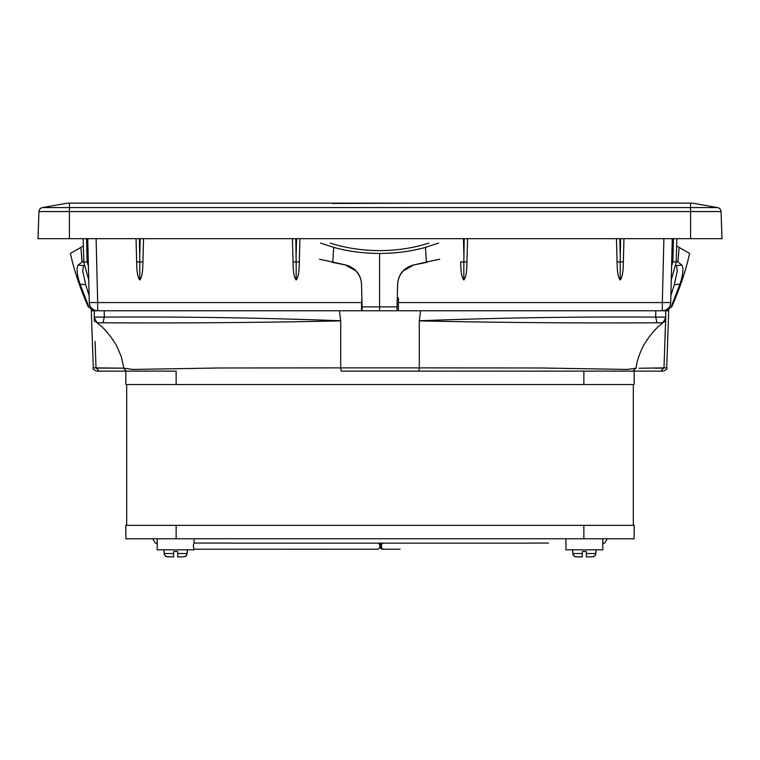 <?xml version="1.0" encoding="UTF-8"?>
<svg xmlns="http://www.w3.org/2000/svg" width="760" height="760" viewBox="0 0 760 760"><rect width="100%" height="100%" fill="white"/><g stroke="black" fill="none" stroke-linecap="round" stroke-linejoin="round"><path stroke-width="1.14" d="M84.512 264.727A132.791 3.353 -105.3 0 0 88.749 279.974A132.791 3.353 -105.3 0 1 83.809 262.152L87.134 261.734L83.809 262.152A128.136 3.353 88.5 0 1 83.581 253.954A128.136 3.353 88.5 0 0 83.809 262.152A132.791 3.353 -105.3 0 0 88.749 279.974A132.791 3.353 -105.3 0 1 84.512 264.727L83.629 265.544L82.678 270.683L85.68 284.62L82.678 270.683L83.629 265.544L78.033 265.154C76.237 268.185 76.921 274.541 80.085 284.221L88.844 306.888L91.855 310.042L94.857 310.764L97.679 310.764L97.679 302.584L361.56 302.584L361.883 297.711M676.2 262.124A128.136 3.353 91.5 0 0 676.419 253.935A128.136 3.353 91.5 0 1 676.2 262.124L672.866 261.716L676.2 262.124A132.791 3.353 -74.7 0 1 671.251 279.955A132.791 3.353 -74.7 0 0 675.478 264.727A132.791 3.353 -74.7 0 1 671.251 279.955A132.791 3.353 -74.7 0 0 676.2 262.124L672.866 261.716L676.2 262.124M676.818 238.678L676.419 253.935L676.818 238.678M83.182 238.678L83.581 253.954L83.182 238.678M672.267 238.678L670.7 302.584A8.379 8.379 0 0 1 662.321 310.764L97.679 310.764A8.379 8.379 0 0 1 89.3 302.584L87.732 238.678M620.207 279.974C618.497 278.074 617.49 273.552 617.186 266.399L617.063 261.734L620.207 262.152L620.207 279.974C621.917 278.074 622.924 273.552 623.238 266.399L623.96 238.678L623.352 261.734L620.207 262.152L620.606 238.678M617.063 261.734L616.455 238.678M463.828 279.974C462.118 278.074 461.101 273.552 460.798 266.399L460.674 261.734L463.828 262.152L463.828 279.974C465.538 278.074 466.545 273.552 466.849 266.399L467.571 238.678L466.972 261.734L463.828 262.152L464.227 238.678M460.798 266.399L460.674 261.734M296.172 279.974L296.172 262.152L293.027 261.734L292.429 238.678L293.151 266.399C293.455 273.552 294.462 278.074 296.172 279.974C297.882 278.074 298.898 273.552 299.202 266.399L299.924 238.678L299.326 261.734L296.172 262.152L295.773 238.678M299.202 266.399L299.326 261.734M142.814 266.399L143.545 238.678L142.814 266.399C142.509 273.552 141.502 278.074 139.792 279.974C138.082 278.074 137.075 273.552 136.762 266.399L136.648 261.734L139.792 262.152L139.393 238.678M136.04 238.678L136.648 261.734L136.04 238.678M398.44 310.764L398.44 297.711L397.299 297.711M88.416 266.399L87.134 261.734L83.809 262.152L87.134 261.734L86.535 238.678M142.937 261.734L139.792 262.152L139.792 279.974M293.027 261.734L293.151 266.399M361.56 302.584L361.56 310.764M97.679 310.764A8.379 8.379 0 0 1 89.3 302.584L97.679 302.584L96.111 238.678M670.7 302.584L662.321 302.584L663.889 238.678M41.657 211.555L38.95 211.555L38 238.678L722 238.678L721.05 211.555A4.189 4.189 0 0 0 717.592 207.575L715.531 207.575M332.386 203.48L430.663 203.129L67.593 203.129L42.408 207.575A4.189 4.189 0 0 0 38.95 211.555L69.416 211.555L69.416 238.678M332.386 203.129L329.337 203.129M69.416 203.129L69.416 207.575L717.592 207.575L692.408 203.129L430.663 203.129M67.593 203.129L42.408 207.575L69.416 207.575L69.416 211.555L690.583 211.555L690.583 238.678M692.408 203.129L706.382 205.599M709.688 207.575L700.91 207.575M83.372 245.955L80.902 247.38L82.07 262.038L78.033 265.154C76.237 268.166 76.921 274.522 80.085 284.221L88.844 306.888L88.245 306.859L94.857 310.764L94.164 310.764L94.269 317.091A6.707 6.536 -1 0 0 97.907 322.791L103.008 322.791C182.267 323.238 261.488 322.601 340.689 320.881L340.68 320.758C261.962 317.841 183.169 316.616 104.329 317.091L103.008 322.791M88.844 306.888L88.245 306.859C79.866 287.622 73.929 269.809 70.433 253.431L80.902 247.38M89.129 295.649L85.68 284.62L80.085 284.221M83.78 261.221L82.07 262.038M332.006 262.276L346.37 265.154C355.803 268.185 360.858 274.541 361.522 284.221L362.216 310.764M361.532 284.278L361.532 284.62C361.38 279.3 359.404 274.664 355.613 270.683L346.38 265.544M427.167 262.276L412.803 265.154C403.398 268.166 398.344 274.522 397.651 284.221L396.957 310.764M397.052 306.888L379.591 306.859L379.591 310.764M362.121 306.888L379.591 306.859L379.591 253.431C363.356 253.394 348.07 251.38 333.706 247.38L332.766 262.038L346.37 265.154M397.651 284.278L397.641 284.62C397.793 279.3 399.769 274.664 403.56 270.683L412.794 265.544M438.605 243.076L425.467 247.38C410.923 251.389 395.637 253.403 379.591 253.431M425.467 247.38L426.408 262.038L412.803 265.154M439.717 259.236L426.408 262.038M330.248 243.076L334.4 244.359C348.422 248.425 363.479 250.515 379.591 250.629C395.694 250.515 410.751 248.425 424.773 244.359L428.925 243.076M320.568 243.076L333.706 247.38M319.456 259.236L332.766 262.038M675.478 264.727L676.371 265.544L681.967 265.154C683.762 268.185 683.078 274.541 679.915 284.221L671.156 306.888L668.144 310.042L665.142 310.764L662.321 310.764L662.321 302.584L398.44 302.584M670.871 295.649L674.319 284.62L677.322 270.683L674.319 284.62L679.915 284.221L671.156 306.888L671.755 306.859L665.142 310.764L665.836 310.764L665.731 317.091A6.707 6.536 -179 0 1 662.093 322.791L656.991 322.791C577.733 323.238 498.512 322.601 419.311 320.881L419.32 320.758C498.037 317.841 576.831 316.616 655.671 317.091L665.731 317.091L664.003 367.878L639.065 368.248M671.156 306.888L671.755 306.859C680.133 287.622 686.071 269.809 689.567 253.431L679.098 247.38L677.929 262.038L681.967 265.154M676.371 265.544L677.322 270.683L676.371 265.544M676.628 245.955L679.098 247.38M676.219 261.221L677.929 262.038M419.311 320.881L419.311 367.878L340.689 367.878L341.107 371.117L663.356 371.117L660.678 371.117L664.003 367.878L666.71 367.878L668.705 310.764L655.785 310.764L655.671 317.091L656.991 322.791M665.656 321.062L662.093 322.791M420.594 310.764L419.311 320.824M339.406 310.764L340.689 320.824M97.698 322.858L95.437 321.623C102.819 326.562 109.811 334.466 116.394 345.353L121.125 356.136L123.927 368.201L132.772 369.445L219.45 367.983L340.689 367.878L340.689 320.881M95.066 341.392L95.997 367.878L93.29 367.878L91.295 310.764L104.215 310.764L104.329 317.091L94.269 317.091L94.344 321.062L97.907 322.791A6.707 6.536 179 0 1 94.269 317.091L94.335 320.891M665.712 317.49L665.665 320.758M639.036 371.117L655.053 371.117M418.893 371.117L419.311 367.878L540.55 367.983L627.228 369.445L636.082 368.201C636.766 361.494 639.283 353.875 643.606 345.353C650.189 334.466 657.181 326.562 664.563 321.623L662.302 322.858M99.322 371.117L125.846 371.117L96.644 371.117L99.322 371.117L95.997 367.878L123.927 368.173L97.546 368.087M176.139 384.522L125.846 384.522L125.846 371.117L176.139 371.117L176.139 384.522L583.861 384.522L583.861 371.117L341.107 371.117M655.015 368.267L662.454 368.087M125.846 538.764L125.846 525.35L176.139 525.35L176.139 538.764L125.846 538.764M583.861 525.35L583.861 538.764L634.153 538.764L634.153 525.35L176.139 525.35M583.861 538.764L176.139 538.764M583.861 384.522L634.153 384.522L634.153 371.117M633.317 384.522L633.317 525.35M586.35 556.871L586.35 553.517L595.906 553.517L595.906 551.503L595.137 555.636L592.477 556.871L586.35 556.871L586.35 551.503L582.331 551.503L582.331 556.871L575.253 556.738L572.888 554.372L572.783 551.503L572.783 553.517L582.331 553.517L582.331 556.871L576.184 556.871M572.945 554.553L573.183 555.094L572.945 554.553M574.313 556.311L574.883 556.605L574.313 556.311M382.964 549.109A3.087 2.185 90 0 1 382.375 549.223A3.087 2.185 90 0 1 382.118 549.204A3.087 2.185 90 0 1 380.19 546.278A3.087 2.185 90 0 1 381.919 543.125L378.081 543.125L381.919 543.125M378.081 543.125A3.087 2.185 -90 0 1 379.81 546.278A3.087 2.185 -90 0 1 377.881 549.204A3.087 2.185 -90 0 1 377.625 549.223L194.104 549.204L194.104 549.822L157.215 549.822L157.215 538.764M230.47 543.058L194.094 543.058C193.163 544.863 193.154 546.915 194.066 549.204M177.669 556.871L177.669 553.517L187.216 553.517L187.216 551.503L186.409 555.683L183.796 556.871L177.669 556.871L177.669 551.503L173.65 551.503L173.65 556.871L166.44 556.7L164.302 554.658L164.093 551.503L164.093 553.517L173.65 553.517L173.65 556.871L166.611 556.747M164.103 553.603L164.302 554.658M165.547 556.253L166.098 556.567M173.65 551.503L173.65 553.517M183.796 556.871L186.114 555.987L187.216 553.517M602.784 538.764L602.784 549.822L565.896 549.822L565.991 543.058M593.389 556.747L593.902 556.567M595.27 555.465L595.697 554.658M529.948 543.058L530.841 543.058L529.948 543.058M383.106 543.125A3.087 2.185 90 0 0 381.387 546.459A3.087 2.185 90 0 0 383.553 549.223L400.149 549.223M173.65 556.871L167.523 556.871L173.65 556.871M152.655 538.764L155.353 543.125L157.215 543.125M671.583 266.37L672.866 261.716L673.464 238.678M619.808 238.678L620.207 253.954M140.191 238.678L139.792 253.954M463.419 238.678L463.828 253.954M296.58 238.678L296.172 253.954M721.05 211.555L690.583 211.555L690.583 203.129M52.069 211.555L47.87 211.555M663.128 322.705L665.722 317.528M94.278 317.528L96.871 322.705M95.142 320.302L94.316 317.756M664.933 341.392L665.665 320.872M636.053 368.191L632.738 371.117M666.71 367.878C667.527 368.666 666.406 369.749 663.356 371.117M123.946 368.191C125.239 370.5 126.35 371.469 127.262 371.117M93.29 367.878C92.492 368.695 93.613 369.769 96.644 371.117M126.682 384.522L126.682 525.35M382.375 549.223L383.553 549.223M212.619 543.058L194.104 543.058L194.104 538.764M187.397 551.503L187.397 549.822M163.923 551.503L163.923 549.822M359.851 549.223L358.663 549.223M565.896 543.343L565.896 538.764M596.077 551.503L596.077 549.822M572.603 551.503L572.603 549.822M548.501 543.058L530.784 543.058M602.784 543.125L604.646 543.125L607.354 538.764M231.401 543.125L529.862 543.125M297.53 543.125L380.845 543.125"/></g></svg>
